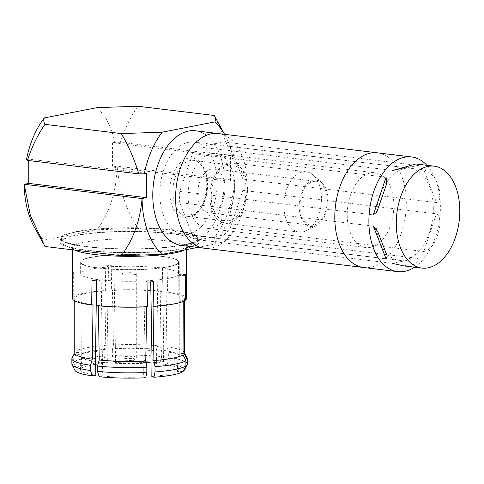 <?xml version="1.0" encoding="UTF-8"?>
<svg xmlns="http://www.w3.org/2000/svg" width="484" height="484" viewBox="0 0 484 484"><rect width="100%" height="100%" fill="white"/><g stroke="black" fill="none" stroke-linecap="round" stroke-linejoin="round"><path stroke-width="0.36" stroke-dasharray="2.42 1.81" d="M393.861 205.621A37.667 23.044 96.9 0 0 375.07 172.77A37.667 23.044 96.9 0 0 347.663 207.394A37.667 23.044 96.9 0 0 366.013 247.56A37.667 23.044 96.9 0 0 393.861 205.621M234.667 186.34A37.667 23.044 96.9 0 0 215.876 153.495A37.667 23.044 96.9 0 0 188.476 188.119A37.667 23.044 96.9 0 0 206.819 228.285A37.667 23.044 96.9 0 0 234.667 186.34M363.599 267.501A57.753 35.326 96.9 0 0 406.294 203.195A57.753 35.326 96.9 0 0 377.484 152.829M204.405 248.225A57.753 35.326 96.9 0 0 247.1 183.92A57.753 35.326 96.9 0 0 218.296 133.554M192.505 235.387A51.316 31.387 96.9 0 0 198.621 239.828L224.08 234.867A51.316 31.387 96.9 0 0 230.19 228.037L242.92 190.369A51.316 31.387 96.9 0 0 242.92 179.098L230.19 146.392A51.316 31.387 96.9 0 0 224.08 141.945L198.621 146.906A51.316 31.387 96.9 0 0 192.505 153.737L179.782 191.404A51.316 31.387 96.9 0 0 179.782 202.675L192.505 235.387L386.081 258.825M403.583 265.861L414.189 264.397L418.17 261.554L417.65 258.311L392.191 263.272L198.621 239.828M224.08 234.867L417.65 258.311M423.76 251.48C431.571 250.059 435.219 241.564 437.687 234.958C439.611 228.581 442.443 217.903 436.489 213.813L423.76 251.48L230.19 228.037M242.92 190.369L436.489 213.813M436.489 202.542C442.436 199.952 439.617 189.607 437.687 184.253C435.727 177.58 431.087 172.776 423.76 169.83L436.489 202.542L242.92 179.098M230.19 146.392L423.76 169.83M396.251 169.557L417.65 165.389L224.08 141.945M417.65 165.389L418.733 165.401L415.925 163.967M198.621 146.906L392.191 170.35M386.081 177.18L192.505 153.737M179.782 191.404L373.352 214.848M373.352 226.119L179.782 202.675M414.552 267.186A57.753 35.326 96.9 0 0 440.386 207.327A57.753 35.326 96.9 0 0 426.894 165.298M433.325 208.701A46.349 28.35 96.9 0 0 410.202 168.281A46.349 28.35 96.9 0 0 376.485 210.885A46.349 28.35 96.9 0 0 399.058 260.307A46.349 28.35 96.9 0 0 433.325 208.701M181.585 245.461A57.753 35.326 96.9 0 0 224.28 181.155A57.753 35.326 96.9 0 0 195.469 130.789M217.219 182.528A46.349 28.35 96.9 0 0 194.096 142.108A46.349 28.35 96.9 0 0 160.379 184.713A46.349 28.35 96.9 0 0 182.952 234.141A46.349 28.35 96.9 0 0 217.219 182.528M159.883 256.205A48.945 7.52 0 0 0 108.228 255.346A48.945 7.52 0 0 0 80.647 262.11A48.945 7.52 0 0 0 113.552 269.219A48.945 7.52 0 0 0 168.027 266.769A48.945 7.52 0 0 0 178.529 262.11A48.945 7.52 0 0 0 159.883 256.205M159.883 267.87A48.945 7.52 0 0 0 108.228 267.011A48.945 7.52 0 0 0 80.647 273.775A48.945 7.52 0 0 0 129.591 281.295A48.945 7.52 0 0 0 178.529 273.775A48.945 7.52 0 0 0 159.883 267.87M145.744 377.762L143.627 376.945L143.827 363.26A49.677 7.635 180 0 1 102.427 362.341L102.427 359.388L99.226 360.011M102.427 362.341L102.765 376.038L99.226 376.727M102.765 376.038A49.132 7.55 0 0 0 143.627 376.945M183.043 371.585L177.38 371.458L177.924 357.712A49.677 7.635 180 0 1 152.03 362.758M151.825 376.443A49.132 7.55 0 0 0 177.38 371.458M184.307 370.242A54.831 8.422 0 0 0 166.883 363.538L163.344 364.228L163.683 350.398A49.677 7.635 180 0 1 179.268 355.952A49.677 7.635 180 0 1 179.268 355.994A49.677 7.635 180 0 1 179.189 356.369L179.189 353.417L183.049 353.501M179.189 356.369L178.65 370.115L183.732 370.23M178.65 370.115A49.132 7.55 0 0 0 178.717 369.758A49.132 7.55 0 0 0 163.344 364.228M187.308 363.998A57.717 8.869 0 0 0 168.68 357.476L166.883 363.538M187.133 358.021A57.717 8.869 0 0 0 168.68 352.183L168.68 357.476M184.416 352.999A54.831 8.422 0 0 0 184.253 352.34A54.831 8.422 0 0 0 166.883 346.822L168.68 352.183M151.849 349.127A49.677 7.635 180 0 1 156.749 349.557L156.411 363.387L159.95 362.697A54.831 8.422 0 0 0 113.431 361.663L115.555 362.474L115.349 348.637A49.677 7.635 180 0 1 145.962 348.746M156.411 363.387A49.132 7.55 0 0 0 152.024 362.994M146.017 362.595A49.132 7.55 0 0 0 115.555 362.474M159.95 362.697L161.747 356.635A57.717 8.869 0 0 0 112.361 355.534L113.431 361.663M161.747 356.635L161.747 351.342A57.717 8.869 0 0 0 112.361 350.247L112.361 355.534M161.747 351.342L159.95 345.981A54.831 8.422 0 0 0 113.431 344.947L112.361 350.247M99.069 349.926A49.677 7.635 180 0 1 107.152 349.139L107.351 362.982L105.234 362.165A54.831 8.422 0 0 0 76.133 367.834L81.796 367.961L81.252 354.191A49.677 7.635 180 0 1 95.602 350.386M107.351 362.982A49.132 7.55 0 0 0 98.064 363.92M95.56 364.264A49.132 7.55 0 0 0 81.796 367.961M105.234 362.165L104.157 356.036A57.717 8.869 0 0 0 73.265 362.062L76.133 367.834M104.157 356.036L104.157 350.749A57.717 8.869 0 0 0 73.265 356.769L73.265 362.062M104.157 350.749L105.234 345.449A54.831 8.422 0 0 0 76.133 351.124L73.265 356.769M95.493 361.5A49.677 7.635 180 0 1 79.908 355.994A49.677 7.635 180 0 1 79.908 355.952A49.677 7.635 180 0 1 79.987 355.528L80.532 369.304L74.869 369.177L72.001 363.399L72.001 358.112M72.001 363.399A57.717 8.869 0 0 0 71.868 363.998M74.869 369.177A54.831 8.422 0 0 0 74.923 370.363M72.552 298.465A57.039 8.76 180 0 1 72.751 297.727L74.941 297.775L74.869 352.467A54.831 8.422 0 0 0 74.76 352.999M80.532 369.304A49.132 7.55 0 0 0 80.459 369.758A49.132 7.55 0 0 0 95.832 375.197M81.252 354.191L81.252 351.239L76.133 351.124L75.915 296.74L73.731 296.692A57.039 8.76 180 0 1 105.324 290.533L106.147 290.848A54.831 8.422 0 0 0 75.915 296.74M106.147 290.848L105.234 345.449L107.152 346.187L107.152 349.139M115.349 348.637L115.349 345.685L113.431 344.947L112.463 290.461L111.647 290.146A57.039 8.76 180 0 1 162.164 291.271L160.791 291.537A54.831 8.422 0 0 0 112.463 290.461M160.791 291.537L159.95 345.981L156.749 346.604L156.749 349.557M163.683 350.398L163.683 347.445L166.883 346.822L166.133 292.185L167.506 291.912A57.039 8.76 180 0 1 186.624 298.465M185.451 299.179L184.235 299.148A54.831 8.422 0 0 0 184.416 298.465A54.831 8.422 0 0 0 166.133 292.185M184.235 299.148L184.235 300.969M183.254 301.429L183.261 300.183L185.445 300.231M153.029 306.076A54.831 8.422 0 0 0 183.261 300.183M146.706 306.82L146.713 306.463L147.529 306.777M97.018 305.658L98.385 305.386A54.831 8.422 0 0 0 146.713 306.463M98.385 305.386L98.391 305.797M74.941 297.775A54.831 8.422 0 0 0 74.76 298.465A54.831 8.422 0 0 0 93.043 304.745M145.744 361.046L143.827 360.308L143.827 363.26M183.043 354.875L177.924 354.76L177.924 357.712M81.252 351.239L80.931 272.238A49.677 7.635 0 0 0 80.09 273.133L72.794 272.97A57.039 8.76 180 0 1 73.641 272.075L73.731 296.692M80.931 272.238L73.641 272.075M105.324 290.533L105.742 265.819A57.039 8.76 180 0 1 111.211 265.48L111.647 290.146M115.349 345.685L113.94 266.533A49.677 7.635 -0 0 0 108.477 266.865L105.742 265.819M108.477 266.865L107.152 346.187M113.94 266.533L111.211 265.48M162.164 291.271L162.539 266.623A57.039 8.76 180 0 1 167.161 267.186L167.506 291.912M163.683 347.445L162.6 268.076A49.677 7.635 -0 0 0 157.978 267.513L162.539 266.623M157.978 267.513L156.749 346.604M162.6 268.076L167.161 267.186M177.924 354.76L178.245 275.317A49.677 7.635 0 0 0 179.086 274.422L186.382 274.585M179.086 274.422L179.189 353.417M178.245 275.317L185.541 275.481M143.827 360.308L145.236 281.022A49.677 7.635 0 0 0 150.699 280.684L153.434 281.736M150.699 280.684L150.724 281.918M145.236 281.022L147.965 282.075M96.558 280.92L96.576 279.48A49.677 7.635 0 0 0 101.204 280.042L102.427 359.388M101.204 280.042L96.637 280.932M96.576 279.48L92.014 280.369M72.751 297.727L72.794 272.97M80.09 273.133L79.987 352.576L74.869 352.467M75.032 250.131A57.039 8.76 180 0 1 72.552 247.572A57.039 8.76 180 0 1 105.324 239.641A57.039 8.76 180 0 1 186.624 247.572A57.039 8.76 180 0 1 184.289 250.059M79.987 355.528L79.987 352.576M98.839 268.106A49.677 7.635 0 0 0 151.268 268.977A49.677 7.635 0 0 0 179.268 262.11A49.677 7.635 0 0 0 162.6 256.411A49.677 7.635 0 0 0 109.239 255.147A49.677 7.635 0 0 0 79.908 262.11A49.677 7.635 0 0 0 98.839 268.106M183.847 250.264A57.021 8.76 0 0 0 164.887 240.693A57.021 8.76 0 0 0 97.024 240.379A57.021 8.76 0 0 0 75.329 250.264M171.717 233.845A68.056 10.454 180 0 1 197.641 242.054A68.056 10.454 180 0 1 194.35 245.267A68.056 10.454 180 0 1 129.591 252.509A68.056 10.454 180 0 1 64.826 245.267A68.056 10.454 180 0 1 61.535 242.054A68.056 10.454 180 0 1 99.885 232.647A68.056 10.454 180 0 1 171.717 233.845M133.917 272.934A7.357 1.131 180 0 1 136.718 273.823A7.357 1.131 180 0 1 132.574 274.839A7.357 1.131 180 0 1 124.805 274.712A7.357 1.131 180 0 1 122.004 273.823A7.357 1.131 180 0 1 126.149 272.807A7.357 1.131 180 0 1 133.917 272.934M172.625 230.027A69.527 10.684 180 0 1 199.118 238.418A69.527 10.684 180 0 1 129.591 249.103A69.527 10.684 180 0 1 60.064 238.418A69.527 10.684 180 0 1 99.244 228.811A69.527 10.684 180 0 1 172.625 230.027M172.625 233.663A69.527 10.684 180 0 1 199.118 242.054A69.527 10.684 180 0 1 129.591 252.739A69.527 10.684 180 0 1 60.064 242.054A69.527 10.684 180 0 1 99.244 232.441A69.527 10.684 180 0 1 172.625 233.663M171.717 230.209A68.056 10.454 180 0 1 197.641 238.418A68.056 10.454 180 0 1 129.591 248.873A68.056 10.454 180 0 1 61.535 238.418A68.056 10.454 180 0 1 99.885 229.011A68.056 10.454 180 0 1 171.717 230.209M225.012 188.222A22.07 13.504 -83.1 0 1 208.695 212.803A22.07 13.504 -83.1 0 1 197.95 189.262A22.07 13.504 -83.1 0 1 214.001 168.977A22.07 13.504 -83.1 0 1 225.012 188.222M327.287 200.612A22.07 13.504 96.9 0 0 316.276 181.361A22.07 13.504 96.9 0 0 300.219 201.653A22.07 13.504 96.9 0 0 310.97 225.187A22.07 13.504 96.9 0 0 327.287 200.612M328.085 200.455A23.359 14.29 96.9 0 0 321.727 182.571A23.359 14.29 96.9 0 0 299.439 201.556A23.359 14.29 96.9 0 0 316.548 225.308A23.359 14.29 96.9 0 0 328.085 200.455M321.491 198.289A30.347 18.561 96.9 0 0 313.227 175.057A30.347 18.561 96.9 0 0 306.354 171.82A30.347 18.561 96.9 0 0 284.277 199.717A30.347 18.561 96.9 0 0 299.058 232.078A30.347 18.561 96.9 0 0 306.505 230.578A30.347 18.561 96.9 0 0 321.491 198.289M247.469 189.323A30.347 18.561 96.9 0 0 232.332 162.86A30.347 18.561 96.9 0 0 210.256 190.756A30.347 18.561 96.9 0 0 225.036 223.118A30.347 18.561 96.9 0 0 247.469 189.323M246.108 189.589A28.145 17.212 96.9 0 0 232.066 165.05A28.145 17.212 96.9 0 0 211.266 196.383A28.145 17.212 96.9 0 0 225.302 220.922A28.145 17.212 96.9 0 0 246.108 189.589M215.652 118.054L231.709 155.769L120.377 142.29C124.697 128.919 130.523 116.898 137.855 106.238M120.377 142.29L114.835 142.338A75.044 45.901 96.9 0 0 97.006 107.648M230.426 157.058L112.548 142.78L112.548 167.065L230.426 181.337L230.426 157.058L232.707 156.61A75.044 45.901 96.9 0 0 224.957 135.012A75.044 45.901 96.9 0 0 224.564 134.31L224.957 135.012M146.628 173.393L28.75 159.115L26.469 159.563M28.75 160.555L28.75 159.115M232.707 156.61L231.709 155.769M112.548 142.78L114.835 142.338M34.219 226.96A75.044 45.901 96.9 0 0 44.298 240.052L97.006 229.779A75.044 45.901 96.9 0 0 117.098 166.175L234.976 180.447C232.998 202.645 226.088 221.702 214.231 237.626C215.489 239.762 215.707 241.903 214.878 244.057A75.044 45.901 96.9 0 0 234.97 180.453L230.426 181.337M214.231 237.626L137.855 228.375C126.003 209.584 119.088 188.851 117.11 166.175L112.548 167.065M44.298 240.052C43.469 242.206 43.687 244.347 44.945 246.483M197.672 247.409L214.878 244.057M137.855 228.375L97.006 229.779M124.805 358.311A7.357 1.131 0 0 0 136.627 357.603A7.357 1.131 0 0 0 136.718 357.428A7.357 1.131 0 0 0 129.361 356.297A7.357 1.131 0 0 0 122.004 357.428A7.357 1.131 0 0 0 122.095 357.603A7.357 1.131 0 0 0 124.805 358.311M131.636 360.616A3.678 0.563 180 0 1 132.997 361.149A3.678 0.563 180 0 1 127.086 361.506A3.678 0.563 180 0 1 125.725 361.149A3.678 0.563 180 0 1 127.504 360.574A3.678 0.563 180 0 1 131.636 360.616M172.836 191.731A28.145 17.212 96.9 0 0 186.878 216.269A28.145 17.212 96.9 0 0 207.346 190.406A28.145 17.212 96.9 0 0 193.642 160.398A28.145 17.212 96.9 0 0 172.836 191.731M169.739 191.785A30.347 18.561 -83.1 0 1 197.92 160.325A30.347 18.561 -83.1 0 1 197.92 212.264A30.347 18.561 -83.1 0 1 169.739 191.785M206.819 228.285L366.013 247.56M215.876 153.495L375.07 172.77M418.733 165.401L393.922 170.241M378.258 232.986L387.103 255.709M386.674 183.866L378.809 207.134M410.202 168.281L194.096 142.108M399.058 260.307L182.952 234.141M80.647 262.11L80.647 273.775M178.529 262.11L178.529 273.775M184.253 352.34L184.416 352.667M184.416 300.879L184.416 298.465M74.76 300.879L74.76 298.465M178.717 369.758L179.268 355.994M186.624 249.562L186.624 247.572M72.552 249.829L72.552 247.572M80.459 369.758L79.908 355.994M79.908 262.11L79.908 355.952M179.268 262.11L179.268 355.952M184.422 249.992L194.35 245.267M75.044 250.131L64.826 245.267M60.064 238.418L60.064 242.054M199.118 238.418L199.118 242.054M61.535 238.418L61.535 242.054M197.641 238.418L197.641 242.054M208.695 212.803L310.97 225.187M214.001 168.977L316.276 181.361M321.727 182.571L313.227 175.057M316.548 225.308L306.505 230.578M225.036 223.118L299.058 232.078M232.332 162.86L306.354 171.82M232.066 165.05L193.642 160.398L197.805 161.94C198.041 162.031 204.756 165.649 206.583 179.933C207.418 192.457 204.69 202.657 198.41 210.54C194.072 215.084 190.224 216.995 186.878 216.269L225.302 220.922M136.718 357.428L136.718 273.823M122.004 357.428L122.004 273.823M132.997 361.149L136.627 357.603M125.725 361.149L122.095 357.603"/><path stroke-width="0.73" d="M377.484 152.829A57.753 35.326 96.9 0 0 335.466 205.918A57.753 35.326 96.9 0 0 363.599 267.501L204.405 248.225A57.753 35.326 96.9 0 1 176.279 186.642A57.753 35.326 96.9 0 1 218.296 133.554L377.484 152.829M396.463 228.92A51.316 31.387 96.9 0 0 421.866 268.076A51.316 31.387 96.9 0 0 459.8 210.933A51.316 31.387 96.9 0 0 434.202 166.181A51.316 31.387 96.9 0 0 396.463 228.92M373.352 226.119L378.016 232.338L387.248 256.072L386.081 258.825L373.352 226.119M392.191 263.272L403.583 265.861L421.866 268.076M434.202 166.181L415.925 163.967L393.922 170.235L392.191 170.35L396.251 169.557M386.081 177.18L386.674 183.872L376.794 212.022L373.352 214.848L386.081 177.18M426.894 165.298A57.753 35.326 96.9 0 0 411.575 156.961A57.753 35.326 96.9 0 0 369.558 210.05A57.753 35.326 96.9 0 0 397.691 271.633A57.753 35.326 96.9 0 0 414.552 267.186M411.575 156.961L195.469 130.789A57.753 35.326 96.9 0 0 153.452 183.878A57.753 35.326 96.9 0 0 181.585 245.461L397.691 271.633M97.429 371.361L99.226 376.727A54.831 8.422 0 0 0 145.744 377.762L146.821 372.462A57.717 8.869 0 0 1 97.429 371.361L97.429 366.073A57.717 8.869 0 0 0 146.821 367.174L146.821 372.462M97.429 366.073L99.226 360.011A54.831 8.422 0 0 0 145.744 361.046L146.821 367.174M150.724 281.918L152.03 359.806L151.825 376.443L153.942 377.26A54.831 8.422 0 0 0 183.043 371.585L185.91 365.94A57.717 8.869 0 0 1 155.019 371.96L155.019 366.672A57.717 8.869 0 0 0 185.91 360.647L185.91 365.94M153.942 377.26L155.019 371.96M155.019 366.672L153.942 360.544A54.831 8.422 0 0 0 183.043 354.875L185.91 360.647M183.732 370.23L184.307 370.242L187.175 364.597A57.717 8.869 0 0 0 187.308 363.998L187.308 358.711A57.717 8.869 0 0 0 187.133 358.021L184.416 352.667M187.175 364.597L187.175 359.303A57.717 8.869 0 0 0 187.308 358.711M187.175 359.303L184.307 353.532A54.831 8.422 0 0 0 184.416 352.999L184.416 300.879M152.024 362.994A49.132 7.55 0 0 0 146.017 362.595M98.064 363.92A49.132 7.55 0 0 0 95.56 364.264M74.167 353.852L72.001 358.112A57.717 8.869 0 0 0 71.868 358.711L71.868 363.998A57.717 8.869 0 0 0 72.043 364.688A57.717 8.869 0 0 0 90.496 370.526L92.293 375.886L95.832 375.197L95.493 358.547L92.293 359.17L90.496 365.232L90.496 370.526M71.868 358.711A57.717 8.869 0 0 0 90.496 365.232M72.043 364.688L74.923 370.363A54.831 8.422 0 0 0 92.293 375.886M74.76 300.879L74.76 352.999A54.831 8.422 0 0 0 92.293 359.17L93.043 304.745L91.67 305.011A57.039 8.76 180 0 1 72.552 298.465L72.552 249.829M184.235 300.969L184.307 353.532L183.049 353.501M183.043 354.875L183.254 301.429M186.624 249.562L186.624 298.465A57.039 8.76 180 0 1 186.425 299.197L186.382 274.585A57.039 8.76 180 0 1 185.541 275.481L185.445 300.231A57.039 8.76 180 0 1 153.852 306.39L153.029 306.076L153.942 360.544L152.03 359.806M145.744 361.046L146.713 306.463M98.385 305.386L99.226 360.011M145.962 348.746A49.677 7.635 180 0 1 151.849 349.127M95.602 350.386A49.677 7.635 180 0 1 99.069 349.926M186.425 299.197L185.451 299.179M153.852 306.39L153.434 281.736A57.039 8.76 180 0 1 147.965 282.075L147.529 306.777A57.039 8.76 180 0 1 97.018 305.658L96.637 280.932A57.039 8.76 180 0 1 92.014 280.369L91.67 305.011M95.493 358.547L96.558 280.92M184.289 250.059A57.039 8.76 180 0 1 174.385 252.999A57.039 8.76 180 0 1 119.052 256.187A57.039 8.76 180 0 1 75.032 250.131M75.044 250.131L75.329 250.264A57.021 8.76 0 0 0 119.518 256.193A57.021 8.76 0 0 0 174.367 252.993A57.021 8.76 0 0 0 183.847 250.264L184.422 249.992M27.467 160.398C31.787 147.027 37.613 135.012 44.945 124.352C43.687 122.21 43.469 120.068 44.298 117.921L97.006 107.648L137.855 106.238L214.231 115.488L224.57 134.31A75.044 45.901 96.9 0 0 214.878 121.92L162.176 132.192A75.044 45.901 96.9 0 0 144.341 173.835L138.799 173.883L27.467 160.398L26.469 159.563A75.044 45.901 -83.1 0 1 44.298 117.921M162.176 132.192L121.321 133.596C128.653 146.035 134.479 159.466 138.799 173.883M121.321 133.596L44.945 124.352M121.321 255.733L44.945 246.483L30.383 215.459L24.206 184.283L28.75 183.4L146.628 197.672L142.078 198.561C140.088 220.752 133.173 239.816 121.321 255.733L162.176 254.33L197.672 247.409M43.524 243.918L34.219 226.96A75.044 45.901 96.9 0 1 24.206 184.283L142.066 198.561M146.628 197.672L146.628 173.393L144.341 173.835M28.75 183.4L28.75 160.555M214.231 115.488C215.489 117.63 215.707 119.772 214.878 121.92M142.078 198.561A75.044 45.901 96.9 0 0 162.176 254.33M378.01 232.344L378.258 232.986M387.103 255.709L387.242 256.072"/></g></svg>
